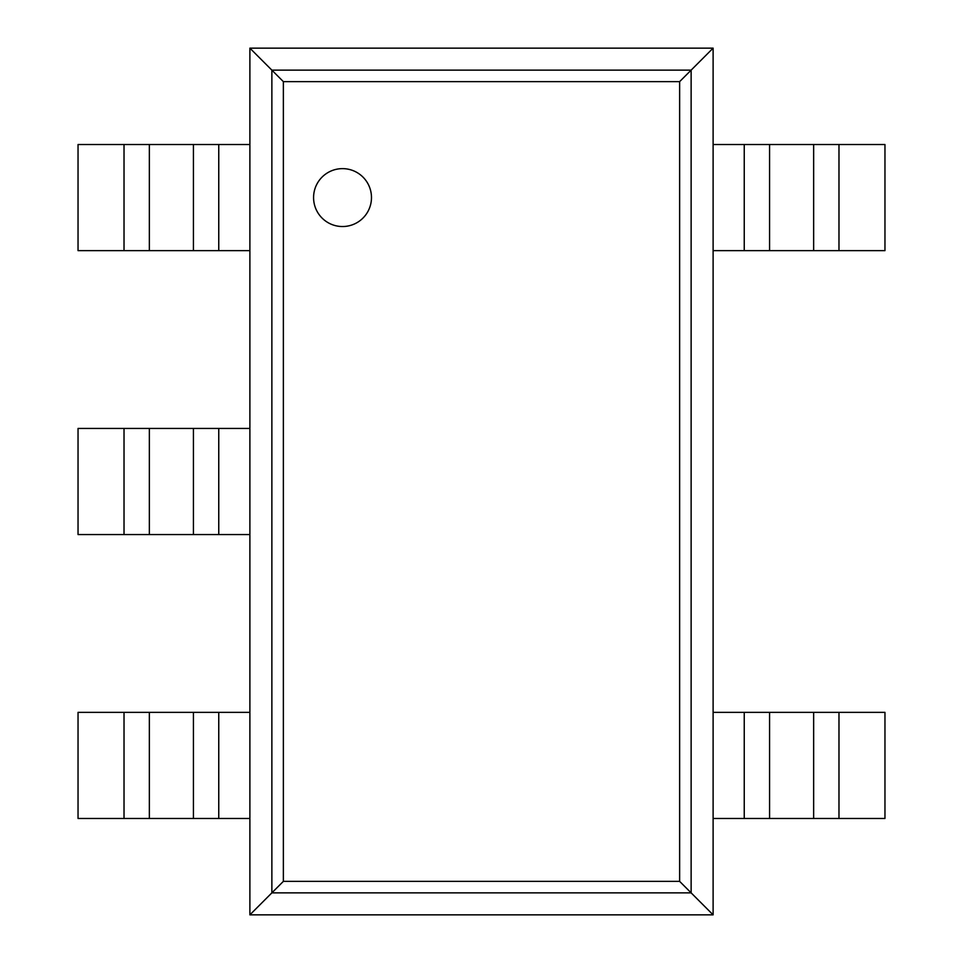 <?xml version="1.0" encoding="UTF-8"?>
<svg xmlns="http://www.w3.org/2000/svg" width="963" height="963" viewBox="0 0 963 963"><rect width="100%" height="100%" fill="white"/><g stroke="black" fill="none" stroke-linecap="round" stroke-linejoin="round"><path stroke-width="1.44" d="M713.114 48.15L713.114 914.85L249.886 914.85L249.886 48.15L283.363 81.638L679.637 81.638L713.114 48.15L249.886 48.15M249.886 914.85L283.363 881.362L283.363 81.638M713.114 914.85L679.637 881.362L679.637 81.638M371.477 197.584A28.95 28.95 0 0 0 328.058 172.509A28.95 28.95 0 0 0 328.058 222.658A28.95 28.95 0 0 0 371.477 197.584M218.757 250.633L78.039 250.633L78.039 144.534L249.886 144.534L249.886 250.633L218.757 250.633L218.757 144.534M218.757 534.549L78.039 534.549L78.039 428.451L249.886 428.451L249.886 534.549L218.757 534.549L218.757 428.451M218.757 818.466L78.039 818.466L78.039 712.367L249.886 712.367L249.886 818.466L218.757 818.466L218.757 712.367M838.978 250.633L838.978 144.534L884.961 144.534L884.961 250.633L744.243 250.633L744.243 144.534L713.114 144.534L713.114 250.633L744.243 250.633M838.978 144.534L744.243 144.534M838.978 818.466L838.978 712.367L884.961 712.367L884.961 818.466L744.243 818.466L744.243 712.367L713.114 712.367L713.114 818.466L744.243 818.466M838.978 712.367L744.243 712.367M271.867 892.87L271.867 70.13L691.133 70.13L691.133 892.87L271.867 892.87M283.363 881.362L679.637 881.362M124.022 250.633L124.022 144.534M149.349 250.633L149.349 144.534M193.431 250.633L193.431 144.534M124.022 534.549L124.022 428.451M149.349 534.549L149.349 428.451M193.431 534.549L193.431 428.451M124.022 818.466L124.022 712.367M149.349 818.466L149.349 712.367M193.431 818.466L193.431 712.367M813.651 250.633L813.651 144.534M769.569 250.633L769.569 144.534M813.651 818.466L813.651 712.367M769.569 818.466L769.569 712.367"/></g></svg>
